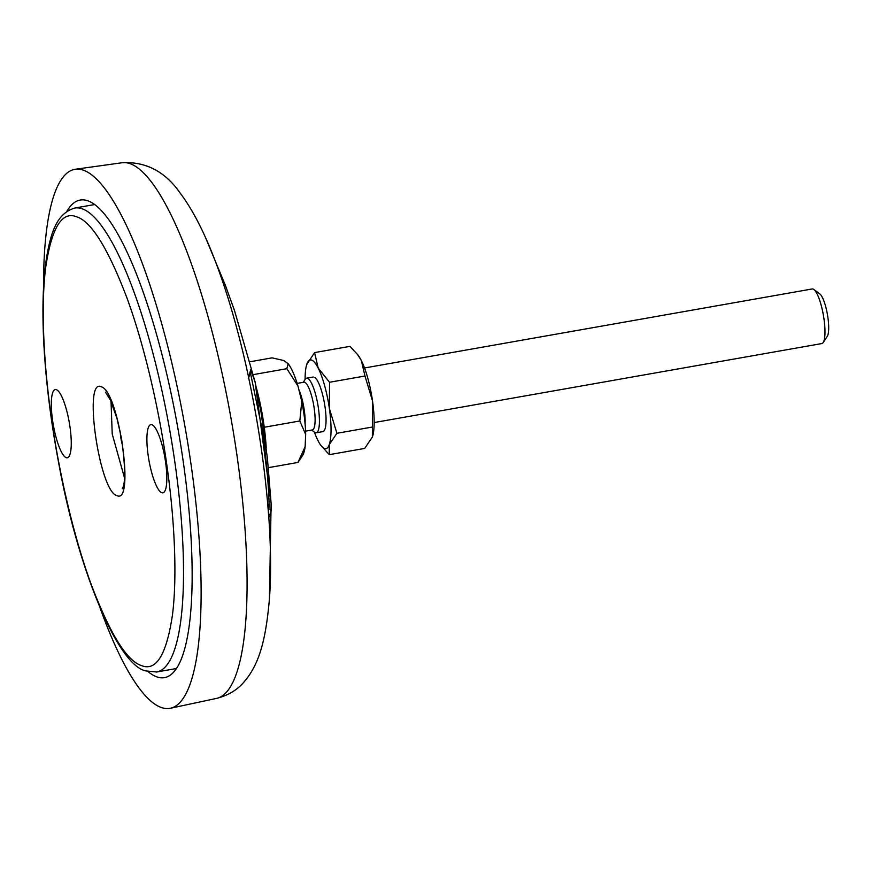 <?xml version="1.0" encoding="UTF-8"?>
<svg xmlns="http://www.w3.org/2000/svg" width="871" height="871" viewBox="0 0 871 871"><rect width="100%" height="100%" fill="white"/><g stroke="black" fill="none" stroke-linecap="round" stroke-linejoin="round"><path stroke-width="1.31" d="M271.088 511.135L268.758 517.57A249.65 58.205 -100 0 0 261.267 448.369A249.65 58.205 -100 0 0 248.529 377.23L250.717 369.772L255.127 382.097L271.121 503.384L271.088 511.135A2.08 2.058 -170.5 0 0 268.791 509.154L268.29 511.288M266.199 447.716A73.055 17.028 -100 0 0 263.782 423.85A73.055 17.028 -100 0 0 256.542 388.52M43.55 287.55A273.668 63.801 80 0 1 75.309 169.268A273.668 63.801 80 0 1 190.989 464.047A273.668 63.801 80 0 1 170.433 708.254A273.668 63.801 80 0 1 100.1 607.991M268.704 516.862A2.08 2.058 28.4 0 1 268.823 517.45A248.91 58.03 80 0 1 269.433 598.867L271.121 503.384L267.397 458.211L260.952 411.613L255.127 382.097L234.484 310.501L225.469 285.59L205.785 238.164A248.91 58.03 80 0 1 248.594 377.121A2.08 2.047 23.8 0 1 248.649 377.785M250.391 372.701L262.389 430.503C267.756 468.413 269.836 505.365 268.791 509.154L268.137 509.252M148.157 671.661A242.486 56.528 -100 0 0 164.957 677.562A242.486 56.528 -100 0 0 183.171 461.173A242.486 56.528 -100 0 0 80.665 199.982A242.486 56.528 -100 0 0 66.904 211.283M124.52 477.929L112.228 434.063L111.02 401.389M122.757 446.126A14.306 3.332 80 0 1 120.242 431.885M76.746 216.835C61.95 210.749 51.585 227.69 45.662 267.669C40.61 307.441 43.898 366.92 51.727 420.16C59.217 473.269 73.665 536.841 91.39 584.964C110.138 634.001 126.807 660.86 141.407 665.553C156.203 671.65 166.568 654.698 172.491 614.719C177.542 574.958 174.254 515.48 166.426 462.24C158.936 409.13 144.488 345.558 126.763 297.436C108.015 248.398 91.346 221.539 76.746 216.835M66.185 457.656A34.644 8.079 80 0 1 52.946 422.773A34.644 8.079 80 0 1 55.265 389.555A34.644 8.079 80 0 1 56.386 389.675A34.644 8.079 80 0 1 69.626 424.558A34.644 8.079 80 0 1 67.307 457.776A34.644 8.079 80 0 1 66.185 457.656M161.766 492.725A34.644 8.079 80 0 1 148.527 457.841A34.644 8.079 80 0 1 150.846 424.623A34.644 8.079 80 0 1 151.968 424.743A34.644 8.079 80 0 1 165.207 459.627A34.644 8.079 80 0 1 162.888 492.844A34.644 8.079 80 0 1 161.766 492.725M374.171 422.555L821.832 343.555A27.709 6.456 -100 0 0 823.215 342.488A27.709 6.456 -100 0 0 823.422 342.14A27.709 6.456 -100 0 0 823.269 314.551A27.709 6.456 -100 0 0 813.862 289.499A27.709 6.456 -100 0 0 812.197 288.965L364.535 367.976M303.228 382.315L305.242 379.255A27.709 6.456 80 0 1 306.625 378.199A27.709 6.456 80 0 1 316.195 396.74A27.709 6.456 80 0 1 317.85 431.363A27.709 6.456 80 0 1 316.26 432.778A27.709 6.456 80 0 1 314.594 432.245L311.655 430.067M823.215 342.488L827.287 336.304A22.167 5.172 -100 0 0 827.45 336.021A22.167 5.172 -100 0 0 827.33 313.963A22.167 5.172 -100 0 0 819.796 293.908L813.862 289.499M297.142 383.382L303.903 382.195A24.246 5.651 80 0 1 312.275 398.417A24.246 5.651 80 0 1 313.734 428.717A24.246 5.651 80 0 1 312.341 429.947L305.579 431.145M250.086 361.737L272.057 357.861L283.804 360.54L288.149 363.719A49.19 11.465 80 0 1 297.947 386.005L301.758 401.368A49.19 11.465 80 0 1 305.677 434.466L305.133 446.649A49.19 11.465 80 0 1 302.542 455.555L297.969 462.436L268.377 467.662M305.133 446.649L297.969 462.436M305.677 434.466L299.809 420.987L264.251 427.258M301.758 401.368L299.809 420.987M297.947 386.005L286.853 368.694L253.352 374.606M288.149 363.719L286.853 368.694M321.998 431.504A27.709 6.456 -100 0 0 322.891 431.602A27.709 6.456 -100 0 0 325.765 425.353A27.709 6.456 -100 0 0 325.025 406.866A27.709 6.456 -100 0 0 314.921 377.546M306.701 364.601L314.573 352.603L350 346.353L357.622 354.606L361.334 360.507L364.971 376.011L372.494 400.845L372.363 437.046L364.699 448.413L329.282 454.662L320.898 445.419A45.031 10.496 -100 0 0 329.238 444.656L329.282 454.662M314.573 352.603L318.209 368.117L329.543 382.26L329.369 408.455L336.903 433.29L329.238 444.656A45.031 10.496 80 0 0 329.369 408.455A45.031 10.496 -100 0 0 318.209 368.117A45.031 10.496 -100 0 0 306.908 363.969A45.031 10.496 -100 0 0 306.657 364.731A45.031 10.496 -100 0 0 305.111 379.462M364.971 376.011L329.543 382.26M372.32 427.04L336.903 433.29M357.622 354.606L358.373 355.597A45.031 10.496 80 0 1 361.334 360.507A45.031 10.496 80 0 1 372.494 400.845A45.031 10.496 80 0 1 372.614 436.295L372.363 437.046M314.398 432.114A45.031 10.496 -100 0 0 317.937 440.508A45.031 10.496 -100 0 0 320.898 445.419M205.785 238.164C197.815 220.276 189.257 205.208 180.101 192.992C165.076 171.5 145.718 161.407 122.049 162.746A271.97 63.409 80 0 1 237.01 455.685A271.97 63.409 80 0 1 216.574 698.39L170.433 708.254M250.717 369.772A2.08 2.058 7.2 0 1 250.772 370.523L250.783 370.404M116.91 495.588C99.425 492.017 82.876 377.23 101.243 386.811C118.739 390.382 135.277 505.169 116.91 495.588M82.397 208.866A235.562 54.917 -100 0 0 74.775 208.049C55.657 213.591 50.79 235.355 47.099 254.321C43.18 277.12 42.037 305.852 43.67 340.517C45.542 378.232 50.344 417.96 58.074 459.714C77.9 570.57 117.944 665.096 145.653 670.888L156.649 672.009A235.562 54.917 -100 0 0 172.425 446.104A235.562 54.917 -100 0 0 82.397 208.866M298.829 389.577A24.246 5.651 80 0 1 302.324 400.17A24.246 5.651 80 0 1 305.09 423.916M122.049 162.746L75.309 169.268M269.433 598.867C265.818 640.152 259.242 664.029 244.511 681.394C237.663 689.734 228.354 695.396 216.574 698.39M248.485 378.417L250.772 370.523M176.497 668.503L156.649 672.009M122.288 488.718C125.664 483.427 125.402 466.627 121.494 438.32L116.986 418.505L110.41 400.083L105.489 392.146M94.623 204.543L74.775 208.049M313.255 377.023L306.625 378.199M322.891 431.602L316.26 432.778"/></g></svg>
